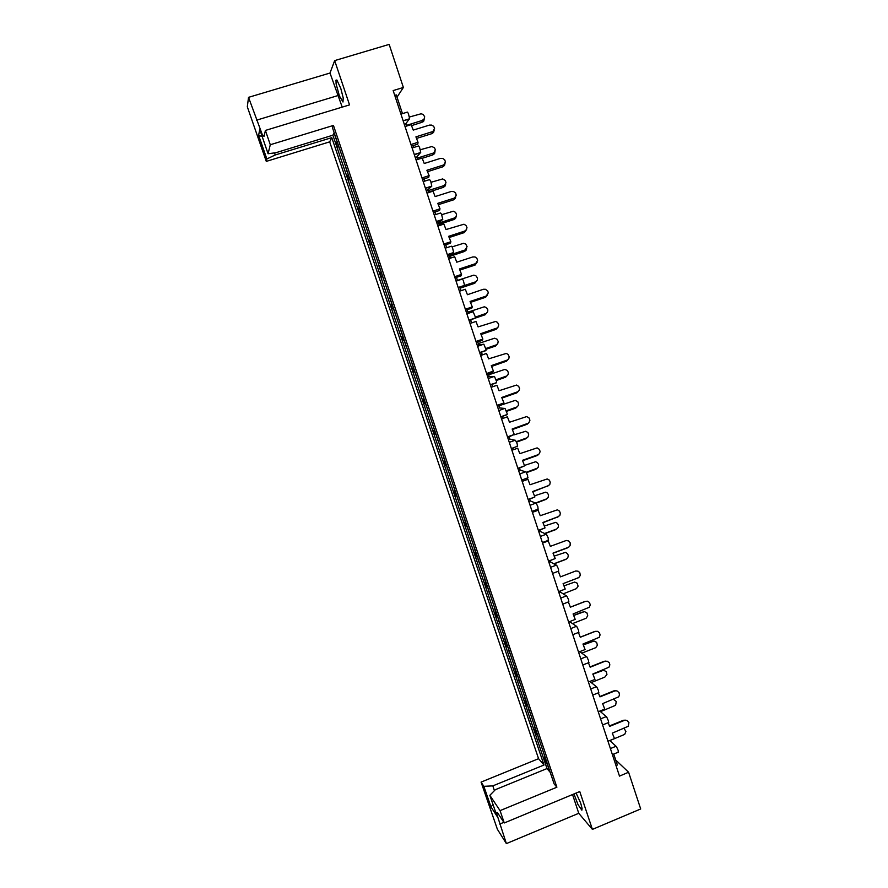 <?xml version="1.0" encoding="UTF-8"?>
<svg xmlns="http://www.w3.org/2000/svg" width="888" height="888" viewBox="0 0 888 888"><rect width="100%" height="100%" fill="white"/><g stroke="black" fill="none" stroke-linecap="round" stroke-linejoin="round"><path stroke-width="1.33" d="M340.803 88.3L336.918 80.031L335.997 80.131L336.108 83.916L339.46 96.026L342.968 101.998L343.234 97.858L340.803 88.3M576.123 793.073L580.608 803.018L582.073 808.258L581.84 810.222L578.01 804.584L573.981 793.961M274.525 152.936L275.236 155.012L266.844 158.985L258.663 135.331L259.74 129.482L268.109 153.713L270.285 144.711L265.368 130.458L349.55 104.906L334.687 60.562L329.97 73.016L248.496 97.303L247.319 106.749L266.256 161.438L329.681 141.902L538.517 758.641L481.041 782.128L497.369 829.325L506.404 843.6L578.787 813.264L592.396 829.392L640.681 808.99L628.593 772.26L615.784 760.161M329.681 141.902L331.768 137.629L543.967 764.99L538.517 758.641M275.236 155.012L331.768 137.629M266.256 161.438L266.844 158.985M334.143 132.745L332.922 135.254L546.986 768.509L495.404 789.676L489.843 795.348L497.08 816.294L490.942 806.848L483.849 786.335L481.041 782.128M483.849 786.335L492.829 785.936L543.967 764.99M556.898 787.157L554.101 783.838L332.412 127.628L333.466 125.386L556.898 787.157L500.055 810.677L489.843 795.348M613.763 754.056L617.371 764.99L616.006 765.567M397.047 97.169L403.352 87.446L393.173 90.532L619.469 776.057L628.593 772.26M579.953 651.559L578.621 652.325M570.018 621.445L568.797 622.544M560.017 591.13L560.306 592.03L558.896 592.574M549.972 560.705L550.36 561.86L548.939 562.393M543.811 542.002L543.978 542.535M539.871 530.081L540.337 531.479L538.905 532.012M533.544 510.889L533.843 511.81M529.692 499.245L530.247 500.899L528.815 501.431M523.199 479.553L523.643 480.874M519.458 468.187L520.091 470.118L518.648 470.64M512.798 448.007L513.364 449.728M509.135 436.929L509.867 439.116L508.413 439.638M502.319 416.25L503.019 418.359M498.756 405.45L499.567 407.914L498.113 408.425M491.763 384.271L492.596 386.78M488.3 373.759L489.199 376.49L487.745 377M481.141 352.059L482.106 354.978M477.766 341.847L478.765 344.855L477.3 345.354M470.44 319.636L471.539 322.966M467.166 309.712L468.254 312.998L466.777 313.497M456.088 281.119L462.282 279.065L463.292 280.375L464.535 285.359L459.795 287.357L460.905 290.72M459.795 287.357L458.308 287.845M445.221 248.185L451.448 246.143L452.436 247.397L453.679 252.558L449.15 255.1L450.194 258.253M456.488 277.345L457.575 280.619M449.15 255.1L447.663 255.589M434.276 215.018L440.526 212.998L441.503 214.186L442.768 219.447L438.439 222.622L439.405 225.563M445.743 244.766L446.708 247.697M438.439 222.622L436.94 223.099M423.243 181.618L429.526 179.609L430.625 181.041L431.779 186.103L427.65 189.91L428.538 192.629M434.909 211.943L435.775 214.541M427.65 189.91L426.14 190.387M412.143 147.985L418.537 145.965L419.536 147.353L420.734 152.403L416.783 156.976L417.604 159.474M424.009 178.899L424.753 181.141M416.783 156.976L415.262 157.454M400.954 114.097L407.381 112.088L408.358 113.42L409.579 118.604L405.838 123.809L406.582 126.085M413.031 145.621L413.653 147.508M405.838 123.809L404.318 124.276M394.783 95.393L396.303 94.927L402.475 113.631M609.79 740.537L616.472 746.73L618.226 750.538L618.148 752.258M468.254 312.998L473.149 311.788L475.28 316.949L475.147 318.248L469.031 320.324M478.765 344.855L483.849 344.255L485.969 349.384L485.825 350.649L479.731 352.747M489.199 376.49L494.461 376.501L496.581 381.607L496.448 382.828L490.365 384.948M499.567 407.914L505.006 408.513L507.126 413.597L507.037 414.752L500.921 416.916M509.867 439.116L515.473 440.304L517.293 444.022L517.349 446.52M520.091 470.118L525.996 472.005L527.627 475.391L527.738 478.033M530.247 500.899L536.208 503.241L537.962 506.782L538.039 509.335M540.337 531.479L546.464 534.376L548.229 537.962L548.273 540.415M550.36 561.86L556.776 565.456L558.496 569.153L558.441 571.284M560.306 592.03L566.899 596.181L568.62 599.9L568.542 601.942M570.196 622L576.812 626.54L578.676 630.436L578.576 632.389M580.019 651.77L586.935 657.009L588.666 660.761L588.566 662.659M589.898 681.44L596.847 687.123L598.523 690.698L598.49 692.718M599.888 711.077L606.693 717.027L608.491 721L608.347 722.588M340.204 151.315L341.003 153.036M334.632 134.188L335.109 136.23M335.853 138.428L337.151 141.647M338.55 145.787L339.46 149.117M351.637 184.504L352.136 186.003M345.798 167.244L346.264 169.275M347.008 171.462L348.307 174.647M349.694 178.754L350.594 182.073M356.687 200.133L357.353 202.087M357.809 203.441L359.374 207.415M360.75 211.499L361.649 214.785M362.104 216.15L363.192 218.726M367.699 232.723L368.365 234.665M368.82 236.042L369.053 236.719M369.086 236.819L370.363 239.96M371.739 244.011L372.627 247.286M373.349 249.428L374.17 251.226M378.643 265.09L379.287 267.022M379.764 268.409L381.285 272.283M382.639 276.301L383.527 279.554M384.249 281.685L385.07 283.505M389.499 297.236L390.143 299.156M390.62 300.566L392.13 304.373M393.473 308.369L394.35 311.599M395.06 313.708L395.904 315.551M400.932 331.069L400.477 329.104M401.409 332.489L402.897 336.252M404.24 340.215L405.106 343.423M405.816 345.521L406.449 347.419M411.632 362.759L411.2 360.85M412.121 364.202L413.586 367.91M414.918 371.85L415.784 375.036M416.483 377.123L417.338 378.998M422.266 394.239L421.856 392.374M422.766 395.693L424.209 399.345M425.53 403.263L426.384 406.427M427.084 408.502L427.938 410.4M432.833 425.496L432.434 423.676M433.333 426.973L434.754 430.569M436.075 434.465L436.918 437.606M437.618 439.66L438.483 441.58M443.323 456.543L442.934 454.778M443.822 458.042L445.232 461.582M446.542 465.445L447.386 468.575M448.074 470.618L448.94 472.56M453.735 487.39L453.368 485.658M454.245 488.9L455.644 492.396M456.943 496.226L457.775 499.334M458.386 501.143L459.34 503.318M464.091 518.015L463.736 516.339M464.602 519.547L465.978 522.988M467.266 526.806L468.098 529.881M468.709 531.69L469.663 533.877M474.37 548.451L474.026 546.808M474.891 549.994L476.246 553.379M477.522 557.165L478.343 560.228M478.965 562.037L479.909 564.235M484.582 578.665L484.249 577.067M485.103 580.23L486.446 583.571M487.712 587.334L488.533 590.376M489.144 592.185L490.098 594.383M494.716 608.691L494.405 607.137M495.393 610.678L496.57 613.564M497.835 617.293L498.645 620.324M499.256 622.133L500.21 624.331M504.795 638.516L504.495 636.996M505.461 640.481L506.637 643.345M507.892 647.063L508.702 650.06M509.312 651.87L510.267 654.079M514.807 668.142L514.518 666.666M515.417 669.952L516.638 672.938M517.882 676.623L518.681 679.609M519.291 681.429L520.246 683.627M524.741 697.568L524.475 696.137M525.363 699.389L526.562 702.341M527.805 705.993L528.593 708.968M529.215 710.789L530.169 712.986M534.62 726.806L534.354 725.407M535.242 728.626L536.43 731.534M537.662 735.175L538.45 738.128M539.06 739.948L540.015 742.157M544.433 755.843L544.189 754.489M545.054 757.675L546.231 760.55M547.452 764.168L548.24 767.099M548.851 768.919L549.805 771.128M546.986 768.509L550.172 772.205M337.529 142.768L336.197 143.179L337.584 147.286L338.35 145.843M336.197 143.179L336.952 141.714M348.607 175.558L347.275 175.968L348.662 180.053L349.495 178.821M347.275 175.968L348.107 174.714M359.607 208.114L358.286 208.536L359.662 212.587L360.55 211.566M358.286 208.536L359.174 207.481M370.529 240.448L369.219 240.881L370.574 244.91L371.539 244.078M369.219 240.881L370.174 240.026M381.385 272.572L380.075 272.993L381.429 277.001L382.451 276.368M380.075 272.993L381.085 272.35M392.152 304.462L390.853 304.895L392.196 308.869L393.284 308.436M390.853 304.895L391.93 304.44M402.697 336.319L401.565 336.585L402.897 340.526L404.04 340.282M413.397 367.976L412.199 368.043L413.519 371.961L414.729 371.917M424.02 399.411L422.755 399.3L424.076 403.196L425.341 403.33M434.565 430.636L433.255 430.336L434.554 434.21L435.886 434.532M445.043 461.66L443.667 461.172L444.966 465.012L446.353 465.523M455.455 492.463L454.023 491.797L455.311 495.615L456.754 496.303M465.789 523.065L464.302 522.222L465.578 526.007L467.077 526.873M476.057 553.457L474.514 552.436L475.79 556.199L477.333 557.242M486.258 583.638L484.659 582.45L485.925 586.191L487.523 587.401M496.392 613.63L494.738 612.265L495.992 615.983L497.646 617.371M506.449 643.423L504.75 641.891L505.994 645.576L507.703 647.13M516.45 673.015L514.696 671.317L515.928 674.98L517.693 676.7M526.384 702.408L524.575 700.543L525.807 704.184L527.616 706.071M536.252 731.612L534.387 729.592L535.608 733.211L537.473 735.253M546.053 760.628L544.144 758.441L545.354 762.037L547.274 764.235M403.352 87.446L389.188 44.4L334.687 60.562M592.396 829.392L579.72 791.574L504.284 822.954L500.055 810.677M270.285 144.711L333.466 125.386M268.109 153.713L275.846 152.78L332.922 135.254M404.195 340.082L402.897 340.526M414.807 371.517L413.519 371.961M425.352 402.741L424.076 403.196M435.83 433.755L434.554 434.21M446.242 464.557L444.966 465.012M456.576 495.149L455.311 495.615M466.844 525.541L465.578 526.007M477.034 555.733L475.79 556.199M487.168 585.714L485.925 586.191M497.236 615.506L495.992 615.983M507.226 645.099L505.994 645.576M517.16 674.492L515.928 674.98M527.028 703.696L525.807 704.184M536.829 732.711L535.608 733.211M546.564 761.538L545.354 762.037M248.496 97.303L262.127 134.343L264.036 136.53L265.368 130.458M504.284 822.954L497.513 812.72L496.781 812.287L496.67 813.486L506.404 843.6M329.97 73.016L342.224 107.126M572.505 794.582L578.787 813.264M492.829 785.936L494.45 790.653M490.942 806.848L493.007 804.506M262.204 136.63L258.663 135.331M424.298 118.826L423.743 121.079L421.944 122.366L422.277 120.457L424.298 118.814L424.631 116.828L423.154 114.485L421.101 113.731L409.468 117.027M422.277 120.457L406.371 125.375L406.649 126.063M336.152 138.695L335.198 135.853M340.504 151.571L339.549 148.729M421.944 122.366L411.477 125.597M434.132 130.181L433.699 132.168L432.256 133.5L416.561 138.428M431.735 133.7L434.521 128.305L433.644 126.296L431.712 125.075L429.437 125.086L413.264 130.103L411.122 124.686L405.072 126.551M432.112 131.79L415.928 136.83L418.082 142.269L417.749 144.145L411.521 146.087M418.082 142.269L410.989 144.478M434.998 151.604L434.521 153.58L432.645 154.989L435.386 149.861L434.565 147.841L431.912 146.464L420.368 149.761M433.022 153.202L417.194 158.175L417.693 159.44M347.308 171.717L346.353 168.887M351.481 184.06L350.682 181.685M432.645 154.989L422.2 158.275M445.632 184.16L445.099 186.036L443.279 187.39L446.042 182.673L445.343 180.519L442.646 178.976L431.113 182.306M443.689 185.714L427.938 190.742L428.671 192.596M358.386 204.506L357.442 201.698M362.681 217.205L361.738 214.408M443.279 187.39L428.482 192.119M456.177 216.506L455.511 218.404L453.846 219.569L454.279 218.004L456.11 216.617L456.587 214.408L455.522 212.332L453.368 211.277L441.713 214.641M454.279 218.004L438.617 223.099L439.56 225.508M369.386 237.074L368.453 234.288M373.648 249.683L372.716 246.897M453.846 219.569L439.116 224.353M466.633 248.651L465.934 250.427L464.324 251.526L467.121 246.686L465.701 244.111L463.558 243.312L452.114 246.809M464.801 250.083L449.217 255.222L450.383 258.186M380.319 269.408L379.376 266.644M384.548 281.929L383.616 279.176M464.324 251.526L449.661 256.366M477.011 280.597L474.747 283.272L477.289 280.097L477.478 278.033L475.835 275.735L473.737 275.158L457.498 280.397M459.829 287.335L461.127 290.642M391.164 301.52L390.232 298.779M395.36 313.964L394.439 311.222M474.747 283.272L460.151 288.167M475.258 281.929L464.457 285.548M487.301 312.332L485.092 314.796L487.601 311.832L487.878 309.868L486.491 307.57L484.337 306.782L467.954 312.088M470.507 319.613L471.794 322.877M401.942 333.422L401.021 330.691M406.116 345.765L405.194 343.046M485.092 314.796L475.235 318.148M485.636 313.564L475.291 317.083M497.513 343.878L495.371 346.109L497.846 343.345L498.201 341.48L497.036 339.183L494.572 338.195L478.332 343.556M481.263 352.025L482.384 354.889M412.643 365.09L411.721 362.382M416.783 377.356L415.873 374.658M495.371 346.109L485.958 349.361M495.937 344.988L485.792 348.496M507.614 375.224L505.572 377.211L508.025 374.636L508.436 372.849L507.459 370.574L504.861 369.397L488.644 374.814M491.941 384.204L492.907 386.669M423.265 396.548L422.355 393.861M427.383 408.735L426.473 406.049M505.572 377.211L496.337 380.453M506.182 376.201L496.126 379.72M444.999 163.536L444.533 165.423L442.957 166.778L427.505 171.684M442.613 166.9L445.432 161.927L444.677 159.773L442.724 158.419L440.348 158.408L424.253 163.481L422.111 158.053L416.095 159.951M443.023 165.113L426.917 170.219L429.071 175.658L428.704 177.411L422.51 179.376M429.071 175.658L422.011 177.889M455.788 196.681L455.311 198.401L453.701 199.767L438.372 204.717M453.402 199.867L456.232 195.293L455.611 193.007L453.646 191.531L451.182 191.486L435.176 196.625L433.033 191.198L427.039 193.118M453.857 198.202L437.84 203.363L439.982 208.802L439.582 210.434L433.411 212.432M439.982 208.802L432.967 211.067M466.489 229.604L464.402 232.512L449.161 237.507M464.124 232.612L464.613 231.058L466.422 229.703L466.977 227.539L466.034 225.452L463.991 224.253L446.009 229.537L443.867 224.109L437.906 226.04M464.613 231.058L448.673 236.275L450.827 241.725L450.383 243.234L444.255 245.255M450.827 241.725L443.845 244.011M477.1 262.315L475.036 265.024L459.873 270.074M474.78 265.124L477.655 260.373L476.911 258.319L475.091 256.998L472.76 256.921L456.776 262.215L454.634 256.787L448.706 258.741M475.291 263.692L459.44 268.964L461.582 274.403L461.116 275.813L455.011 277.844M461.582 274.403L454.634 276.723M487.634 294.816L485.592 297.314L470.518 302.42M485.348 297.402L488.245 292.962L487.679 290.953L485.392 289.299L483.438 289.299L467.465 294.672L465.323 289.233L459.418 291.22M485.903 296.093L470.129 301.421L472.272 306.871L471.772 308.147L465.689 310.212M472.272 306.871L465.356 309.202M498.068 327.106L496.081 329.381L481.085 334.532M495.848 329.47L498.401 326.562L498.745 324.631L497.48 322.289L495.637 321.401L478.077 326.895L475.935 321.467L470.063 323.465M496.436 328.26L480.741 333.644L482.883 339.105L482.351 340.271L476.301 342.346M482.883 339.105L476.012 341.469M508.402 359.196L506.493 361.227L491.586 366.433M506.282 361.316L508.802 358.608L509.201 356.754L508.147 354.434L506.304 353.391L488.622 358.907L486.48 353.468L480.641 355.489M506.904 360.217L491.275 365.656L493.428 371.106L492.851 372.172L486.835 374.27M493.428 371.106L486.58 373.504M517.626 406.382L515.717 408.103L518.148 405.694L518.592 403.985L517.771 401.742L515.207 400.399L498.89 405.86M502.541 416.172L502.997 418.304M433.821 427.794L432.922 425.13M437.906 439.893L437.007 437.229M515.717 408.103L506.537 411.366M516.35 407.192L506.315 410.767M527.539 437.34L525.785 438.794L527.861 437.018L528.682 434.898L527.983 432.689L525.851 431.268L513.93 434.942M513.064 447.907L513.153 449.106M444.3 458.83L443.412 456.177M448.362 470.851L447.474 468.198M525.785 438.794L516.594 442.113M526.451 437.984L516.361 441.625M537.351 468.098L535.786 469.275L538.195 467.177L538.572 464.457L537.329 462.559L535.608 461.793L524.453 465.401M454.723 489.654L453.824 487.024M458.752 501.598L457.864 498.967M535.786 469.275L526.473 472.682M536.485 468.564L526.24 472.316M518.636 391.086L516.827 392.862L502.009 398.101M516.638 392.929L519.147 390.409L519.591 388.644L518.703 386.347L516.616 385.103L499.089 390.687L496.947 385.248L491.142 387.29M517.293 391.952L501.742 397.447L503.896 402.897L503.285 403.851L497.302 405.971M503.896 402.897L497.08 405.317M528.782 422.766L527.095 424.275L512.365 429.559M526.928 424.342L529.07 422.466L529.892 420.279L529.137 418.026L526.739 416.572L509.49 422.255L507.348 416.816L501.565 418.881M527.605 423.465L512.143 429.015L514.285 434.465L507.692 437.451M514.285 434.465L507.514 436.907M538.805 454.245L537.429 455.422L522.644 460.805M537.14 455.533L539.271 453.801L540.115 451.692L539.482 449.461L537.14 447.896L519.813 453.613L517.671 448.163L511.921 450.249M537.862 454.767L522.466 460.361L524.608 465.823L518.015 468.72M524.608 465.823L517.871 468.287M547.041 498.656L545.72 499.556L548.118 497.602L548.562 494.949L547.43 493.051L545.676 492.185L534.421 495.826M465.057 520.268L464.18 517.649M469.064 532.134L468.187 529.514M545.72 499.556L536.075 503.13M546.453 498.945L535.642 502.952M556.632 529.004L558.241 527.339L558.463 525.219L557.431 523.321L555.666 522.377L544.322 526.051M475.335 550.682L474.458 548.085M479.309 562.459L478.432 559.862M555.588 529.637L544.966 533.621M556.354 529.126L544.699 533.499M566.067 559.163L567.787 557.819L568.364 555.81L567.687 553.801L565.578 552.369L554.168 556.077M485.536 580.885L484.67 578.31M489.488 592.585L488.622 590.009M565.401 559.518L554.034 563.836M566.189 559.107L553.923 563.78M548.717 485.514L532.856 491.841M547.286 486.513L549.75 484.471L550.271 482.306L549.394 480.208L547.208 478.954L530.069 484.748L527.927 479.298L522.2 481.396M548.04 485.858L532.722 491.508L534.865 496.969L528.26 499.766M534.865 496.969L528.16 499.445M558.53 516.561L543.001 522.666M557.364 517.282L559.829 515.384L560.372 513.275L559.595 511.199L557.409 509.845L540.248 515.673L538.117 510.223L532.412 512.343M558.141 516.727L542.901 522.433L545.054 527.894L538.45 530.613M545.054 527.894L538.372 530.391M567.377 547.852L553.069 553.279M548.562 561.249L555.167 558.608L553.024 553.146L568.675 547.175L570.096 545.609L570.207 542.945L568.72 541.025L566.267 540.47L550.371 546.386L548.229 540.936L542.557 543.079M555.167 558.608L548.518 561.138M563.214 593.806L576.412 588.666L578.077 586.18L577.189 583.25L574.625 582.062L563.947 585.891M495.671 610.9L494.805 608.324M499.6 622.521L498.734 619.957M572.549 623.587L586.113 618.259L587.767 615.817L586.957 612.909L584.371 611.632L573.659 615.528M505.738 640.703L504.884 638.15M509.645 652.247L508.78 649.705M582.228 612.098L573.626 615.44M581.906 653.157L595.748 647.652L597.391 645.243L596.636 642.368L594.039 641.025L583.305 644.954M515.75 670.307L514.896 667.776M519.624 681.773L518.77 679.253M591.841 641.391L583.238 644.788M577.511 578.132L563.081 583.682M577.322 578.21L579.453 576.978L580.33 575.08L579.731 572.516L578.088 571.162L575.746 571.028L560.417 576.889L558.274 571.45M578.155 577.855L563.07 583.66L565.212 589.121L558.596 591.674L565.212 589.121M568.609 621.989L575.191 619.424L573.049 613.963L589.332 607.248L590.254 604.861L589.366 602.419L587.279 601.198L584.948 601.52M568.353 601.986L570.396 607.192L585.403 601.376M584.548 601.642L570.374 607.148M578.554 652.114L585.103 649.528L582.961 644.055L599.145 637.318L600.088 634.964L599.555 632.966L597.702 631.412L595.393 631.368M578.41 632.456L580.308 637.295L595.249 631.424M594.361 631.601L580.253 637.14M591.253 682.517L604.883 677.067L606.948 674.48L606.26 671.617L603.651 670.218L592.895 674.203M601.82 670.362L602.885 670.274M525.685 699.722L524.83 697.202M528.982 710.544L528.682 708.602M600.577 711.665L615.573 705.261L616.272 701.564L613.475 699.256M535.508 728.915L534.709 726.44M539.316 740.226L538.539 737.773M609.89 740.625L624.664 734.409L625.94 731.39L623.953 728.393M545.265 757.908L544.522 755.488M549.039 769.141L548.318 766.744M588.433 682.028L594.949 679.42L592.807 673.959L608.902 667.177L609.845 664.868L609.357 662.881L607.248 661.183L604.106 661.349L605.527 661.116M588.4 662.726L590.154 667.188L605.028 661.271M604.106 661.349L590.054 666.944M598.235 711.754L604.728 709.124L602.586 703.662L618.592 696.836L619.48 695.071L619.08 692.585L616.994 690.842L613.786 690.908L615.573 690.709M598.334 692.784L599.933 696.891L614.729 690.931M613.786 690.908L599.8 696.547M607.98 741.269L614.441 738.627L612.298 733.155L628.216 726.306L628.948 722.555L626.95 720.412L623.409 720.268L625.518 720.146M608.191 722.654L609.656 726.395L624.375 720.379M623.409 720.268L609.479 725.951M409.468 118.97L403.196 120.901M420.601 152.769L414.374 154.734M431.657 186.347L425.463 188.323M442.635 219.669L436.463 221.678M453.535 252.769L447.397 254.789M464.357 285.625L458.252 287.679M466.877 313.819L472.971 311.755M477.6 346.287L483.649 344.2M488.245 378.521L494.261 376.423M498.812 410.545L504.806 408.413M509.312 442.335L515.273 440.193M519.735 473.915L525.663 471.75M530.081 505.272L535.986 503.085M540.359 536.419L546.231 534.21M550.571 567.354L556.421 565.123M560.716 598.068L566.533 595.826M570.784 628.582L576.567 626.318M580.785 658.885L586.546 656.598M590.72 688.988L596.459 686.679M600.588 718.88L606.293 716.561M610.4 748.584L616.072 746.242M337.584 95.671L256.388 120.169M503.885 822.344L499.667 824.097M468.398 531.29L468.875 531.579M474.669 549.85L475.158 550.172M474.925 549.483L474.436 549.161M478.921 561.283L478.421 560.95M478.654 561.638L479.143 561.971M484.881 580.064L485.381 580.441M485.159 579.753L484.648 579.387M489.11 591.475L488.6 591.086M488.833 591.774L489.344 592.163M495.027 610.078L495.548 610.511M495.315 609.823L494.794 609.401M499.245 621.478L498.723 621.023M498.945 621.7L499.478 622.155M505.094 639.893L505.638 640.37M505.405 639.693L504.861 639.216M509.312 651.27L508.769 650.771M508.991 651.437L509.546 651.936M515.096 669.508L515.651 670.04M515.429 669.374L514.874 668.842M519.314 680.863L518.747 680.308M518.981 680.985L519.536 681.529M602.286 670.451L601.487 670.495M525.041 698.934L525.607 699.511M525.385 698.845L524.819 698.268M529.248 710.267L528.671 709.656M528.893 710.322L529.47 710.933M534.92 728.16L535.497 728.793M535.275 728.127L534.687 727.494M539.116 739.471L538.517 738.816M538.739 739.482L539.338 740.137M544.721 757.187L545.332 757.875M545.11 757.22L544.499 756.532M548.917 768.486L548.307 767.787M548.529 768.442L549.139 769.141M335.908 80.575L337.085 80.22M409.557 118.759L403.141 120.735M420.701 152.547L414.308 154.556M431.779 186.103L425.396 188.134M442.768 219.414L436.408 221.478M453.69 252.503L447.33 254.601M464.535 285.359L458.186 287.479M475.291 317.982L468.975 320.135M485.98 350.394L479.675 352.569M496.603 382.573L490.309 384.781M507.148 414.53L500.865 416.761M517.615 446.264L511.355 448.529M528.005 477.788L521.767 480.086M538.339 509.102L532.112 511.421M548.595 540.204L542.379 542.546M558.774 571.095L552.591 573.459M568.897 601.775L562.726 604.162M578.943 632.245L572.793 634.654M588.922 662.515L582.794 664.957M598.845 692.585L592.729 695.049M608.691 722.455L602.586 724.93M618.47 752.125L612.387 754.622M497.524 812.731L496.636 813.097M423.077 121.778L423.421 119.869M433 131.38L432.623 133.289M433.388 154.667L433.766 152.869M443.567 187.29L443.978 185.614M443.456 164.946L443.045 166.733M485.47 580.685L485.003 580.341M489.432 592.396L488.955 592.041M495.626 610.733L495.138 610.345M499.556 622.377L499.067 621.955M505.705 640.592L505.205 640.137M509.612 652.147L509.102 651.681M515.728 670.251L515.207 669.741M519.602 681.729L519.08 681.218M525.674 699.711L525.141 699.156M535.564 728.981L535.009 728.371M539.393 740.315L538.827 739.693M545.387 758.052L544.81 757.397M549.195 769.319L548.606 768.642"/></g></svg>
